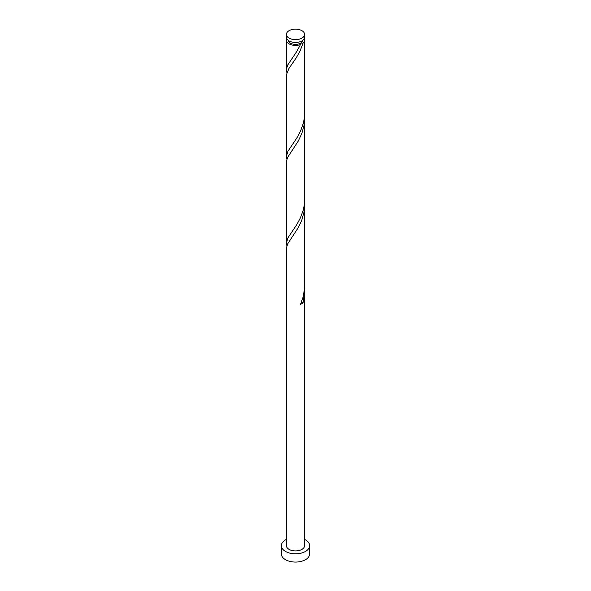 <?xml version="1.0" encoding="UTF-8"?>
<svg xmlns="http://www.w3.org/2000/svg" width="591" height="591" viewBox="0 0 591 591"><rect width="100%" height="100%" fill="white"/><g stroke="black" fill="none" stroke-linecap="round" stroke-linejoin="round"><path stroke-width="0.89" d="M289.073 38.112A9.087 5.245 0 0 0 298.98 39.25A9.087 5.245 0 0 0 304.587 34.396A9.087 5.245 0 0 0 301.927 30.688A9.087 5.245 0 0 0 292.02 29.55A9.087 5.245 0 0 0 286.413 34.396A9.087 5.245 0 0 0 289.073 38.112M304.587 34.396L304.587 37.189A9.087 5.245 180 0 1 298.98 42.035A9.087 5.245 180 0 1 289.073 40.905A9.087 5.245 180 0 1 286.413 37.189L286.413 34.396M302.762 40.343A7.269 4.196 180 0 1 300.642 43.128A7.269 4.196 180 0 1 290.358 43.128A7.269 4.196 180 0 1 288.238 40.343M286.413 539.406A14.14 8.163 0 0 0 281.36 545.663A14.14 8.163 0 0 0 285.505 551.433A14.14 8.163 0 0 0 300.908 553.206A14.14 8.163 0 0 0 309.64 545.663A14.14 8.163 0 0 0 305.495 539.893A14.14 8.163 0 0 0 304.587 539.406M281.36 545.663L281.36 553.907A14.14 8.163 0 0 0 285.505 559.677A14.14 8.163 0 0 0 300.908 561.45A14.14 8.163 0 0 0 309.64 553.907L309.64 545.663M301.225 302.658A1.817 1.049 180 0 1 303.08 302.814L304.587 291.851L304.587 545.663A9.087 5.245 0 0 1 298.98 550.509A9.087 5.245 0 0 1 289.073 549.371A9.087 5.245 0 0 1 286.413 545.663L286.443 247.806L287.691 243.847L298.292 227.601L301.772 220.221L304.003 212.088L304.491 202.506M304.587 291.851L304.491 289.088M303.08 302.814A9.087 5.245 180 0 1 300.516 304.291L303.309 296.416L304.557 288.009L304.587 205.269M304.217 38.674A9.087 5.245 180 0 1 304.587 40.158L304.587 113.162L304.151 119.079L303.309 123.246L300.516 131.121L296.734 138.124L287.92 151.289L286.413 156.452L286.443 74.636L288.918 68.519L296.298 57.755L300.147 50.856L303.08 43.054L300.642 43.128L300.516 44.532A9.087 5.245 180 0 1 289.073 43.867A9.087 5.245 180 0 1 286.413 40.158A9.087 5.245 180 0 1 286.783 38.674M300.516 44.532L296.734 51.543L287.92 64.7L286.495 68.704L286.871 72.627M304.587 40.158A9.087 5.245 180 0 1 303.08 43.054M304.587 118.68L304.587 199.743L304.151 205.668L303.309 209.827L300.516 217.702L296.734 224.713L287.92 237.87L286.413 243.041L286.443 161.225L287.691 157.258L298.292 141.013L301.772 133.632L304.003 125.506L304.491 115.917M286.413 156.452L286.871 159.215M286.413 243.041L286.871 245.797M300.642 43.128L300.147 43.653M286.413 40.158L286.413 69.871"/></g></svg>
